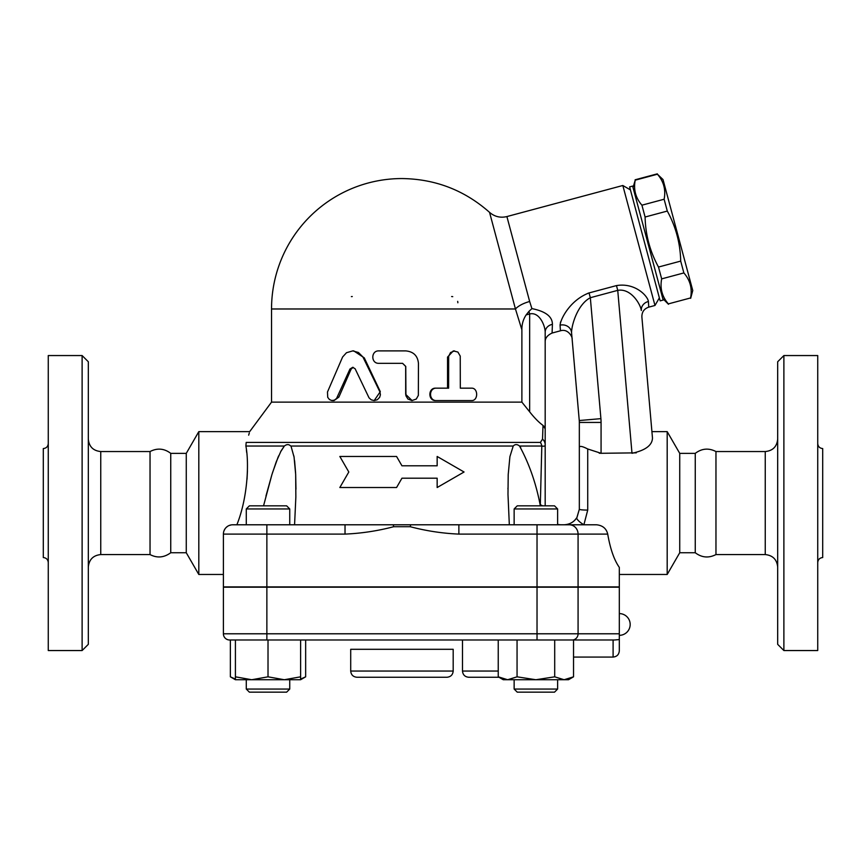 <?xml version="1.0" encoding="UTF-8"?>
<svg xmlns="http://www.w3.org/2000/svg" width="866" height="866" viewBox="0 0 866 866"><rect width="100%" height="100%" fill="white"/><g stroke="black" fill="none" stroke-linecap="round" stroke-linejoin="round"><path stroke-width="1.3" d="M48.269 562.51C47.955 559.523 46.299 557.866 43.3 557.542L43.3 448.556C46.309 448.252 47.966 446.596 48.269 443.587M48.269 650.55L48.269 355.558L82.118 355.558L82.118 650.55L48.269 650.55M82.118 650.55L88.321 644.336L88.321 361.761L82.118 355.558M100.748 554.565L150.035 554.565L150.035 451.543L100.748 451.543L100.748 554.565C93.257 555.355 89.111 559.49 88.321 566.981M150.035 554.565C157.114 558.267 164.02 557.661 170.743 552.735L170.743 453.362C164.215 448.415 157.32 447.809 150.035 451.543M170.743 552.735L186.266 552.735L186.266 453.362L170.743 453.362M186.266 552.735L198.812 574.472L198.812 431.636L186.266 453.362M223.396 574.472L198.812 574.472M540.352 503.601L541.813 446.044C544.313 446.455 545.439 446.001 545.179 444.669A9.32 7.946 180 0 0 542.527 439.127L540.406 442.418L246.193 442.418C250.934 428.075 250.934 428.075 246.193 442.418L245.879 446.033C249.3 463.429 247.568 498.231 236.873 524.785M248.661 435.154L249.311 432.978M247.037 479.223L247.449 470.768M246.68 452.485L246.409 450.06M231.319 524.893L229.241 525.467M227.444 526.42L226.091 527.546M224.987 528.899L224.034 530.728M232.716 524.785A9.32 9.32 0 0 0 223.396 534.106L223.396 586.888L619.309 586.888L619.309 567.371C614.146 560.01 610.281 548.925 607.716 534.106C606.395 528.531 602.671 525.435 596.555 524.785L232.716 524.785A9.32 9.32 0 0 0 223.396 534.106A9.32 9.32 0 0 1 223.634 532.038M223.396 534.106L266.869 534.106L266.869 524.785L246.28 524.785L246.28 508.948L289.742 508.948L289.742 524.785M289.742 508.948L286.646 505.841L249.376 505.841L246.28 508.948M619.309 633.782L619.309 587.202L223.396 587.202L223.396 633.782A6.214 6.214 0 0 0 229.609 639.985L614.654 639.985L613.096 639.985L613.096 657.067C616.873 656.699 618.941 654.631 619.309 650.853L619.309 633.782L223.396 633.782A6.214 6.214 0 0 0 229.609 639.985A6.214 6.214 0 0 1 223.396 633.782M619.309 650.853L619.309 639.563L614.654 639.985M554.705 676.822L554.705 639.985L573.53 639.985L573.53 676.822L564.123 679.734L535.881 679.734L554.705 676.822L564.123 679.734L568.486 679.734L573.53 676.822M235.411 679.734L235.411 676.822L251.714 679.734L235.411 679.734L230.367 676.822L235.411 679.074M235.411 639.985L235.411 676.822M251.714 679.734L268.016 676.822L284.308 679.734L251.714 679.734M268.016 639.985L268.016 676.822M284.308 679.734L300.61 676.822L300.61 679.734L284.308 679.734M300.61 639.985L300.61 676.822M517.056 676.822L535.881 679.734L507.649 679.734L517.056 676.822L517.056 639.985M289.742 689.055L246.28 689.055L246.28 679.734L246.28 689.055L249.376 692.15L286.646 692.15L289.742 689.055L289.742 679.734M498.242 639.985L498.242 676.822L507.649 679.734L503.276 679.734L498.242 676.822M557.617 689.055L514.144 689.055L514.144 679.734L514.144 689.055L517.251 692.15L554.521 692.15L557.617 689.055L557.617 679.734M230.367 639.985L230.367 676.822M300.61 679.074L305.655 676.822L305.655 639.985M462.498 639.985L462.498 671.042C462.866 674.809 464.934 676.887 468.712 677.255L498.978 677.255L468.712 677.255M509.327 524.785L507.985 494.367L508.212 474.568L509.912 456.631L513.224 446.033C515.086 444.128 517.186 444.128 519.535 446.033C529.213 463.711 536.141 483.607 540.319 505.712L540.352 505.841M291.29 447.116L294.072 457.14L295.674 474.395L295.858 497.008L294.57 524.785M437.157 487.526L437.157 478.205L437.157 487.526L464.057 472.002L437.157 456.469L437.157 465.789L437.157 456.469M339.84 487.526L348.803 472.002L339.84 487.526L396.574 487.526L401.943 478.205L437.157 478.205M396.574 456.469L401.943 465.789L396.574 456.469L339.84 456.469L348.803 472.002M560.703 524.785L557.617 524.471L560.703 524.785M540.406 442.418A9.32 8.043 90 0 1 541.813 446.033L540.319 504.759A21.737 7.144 0 0 1 542.527 505.841M540.319 504.759L540.319 505.712M596.923 524.796L583.89 524.785L587.722 510.085A8.389 0.823 180 0 1 579.332 509.262L576.853 517.684C573.812 522.198 569.471 524.569 563.809 524.785M458.872 524.785L458.872 534.106L578.077 534.106A9.32 8.801 -90 0 0 569.276 524.785L583.89 524.785A8.389 2.176 32.9 0 1 576.853 517.684M514.144 524.785L514.144 508.948L557.617 508.948L557.617 524.785M557.617 508.948L554.521 505.841L517.251 505.841L514.144 508.948M520.65 447.419L519.535 446.033L541.813 446.033M295.955 488.922L295.674 474.492M295.598 472.868L294.581 460.723M294.039 456.945L293.855 455.884M263.545 505.841L271.924 474.568L276.276 461.73L281.071 450.905L284.362 446.033L280.508 451.976M278.657 455.873L278.192 456.945M278.029 457.313L272.454 472.868M271.946 474.492L265.981 495.937M245.879 446.033L284.362 446.033C286.787 444.139 288.887 444.139 290.673 446.033L513.224 446.033M437.157 465.789L401.943 465.789M266.869 586.888L266.869 534.106L345.025 534.106L345.025 524.785M345.025 534.106C361.414 533.391 377.63 530.934 393.684 526.712L393.24 524.785M410.657 524.785L410.213 526.712C426.267 530.934 442.483 533.391 458.872 534.106M224.63 529.472A9.32 9.32 0 0 1 227.13 526.647M542.527 439.127L543.014 425.401L545.179 428.822L545.179 332.133C545.19 325.865 539.421 311.5 529.656 313.968L529.656 411.826L521.884 402.127L271.534 402.127L249.679 431.636L198.812 431.636M545.179 505.841L545.179 428.822M543.014 425.401C538.912 422.435 534.452 417.91 529.656 411.826M587.992 293.249L589.042 292.935C570.477 299.95 560.703 318.407 560.075 325.161L560.432 330.801L552.086 333.042L552.411 324.339C552.432 316.599 545.602 311.359 531.919 308.61L528.953 311.37L529.656 313.968L526.149 314.899C523.194 319.381 521.776 324.349 521.884 329.794L521.841 329.686M552.411 324.339A9.32 8 0 0 0 545.179 332.133L545.179 342.038C545.017 338.292 547.312 335.283 552.086 333.042M531.919 308.61L529.656 301.509M515.216 308.144L489.636 212.679L515.443 308.978L271.534 308.978A130.42 130.42 0 0 1 401.943 178.558C435.338 178.97 464.544 190.239 489.561 212.365C494.627 216.706 500.407 218.102 506.891 216.565L622.827 185.497L654.977 305.471L648.753 307.138L648.407 301.498C647.811 296.118 635.276 282.435 616.462 285.596L589.042 292.935L590.331 297.709L617.739 290.359L616.462 285.596M560.389 322.617L560.616 321.871M630.426 189.892L622.827 185.497M660.163 300.87L629.625 186.894L632.624 186.082L663.172 300.058L660.163 300.87M633.024 187.586L635.222 180.171C633.382 189.6 635.622 197.935 641.923 205.188L645.094 217.02C645.495 234.783 649.965 251.454 658.496 267.042L661.667 278.874C659.838 288.302 662.068 296.637 668.368 303.89L690.57 297.947C692.399 288.519 690.17 280.173 683.869 272.931L680.698 261.099C680.297 243.335 675.826 226.654 667.296 211.066L664.125 199.234C665.954 189.806 663.724 181.47 657.424 174.218L663.02 179.554L692.757 290.521L690.667 298.315M668.368 303.89L690.57 297.947M661.667 278.874L683.869 272.931M658.496 267.042L680.698 261.099M645.094 217.02L667.296 211.066M641.923 205.188L664.125 199.234M635.222 180.171L657.424 174.218M521.884 402.127L521.884 329.794L515.443 308.978A18.63 7.751 165 0 1 529.656 301.498L506.967 216.836L529.656 301.498M451.63 296.551A6.214 6.214 0 0 1 452.734 296.659A6.214 6.214 0 0 0 451.63 296.551M457.681 301.368A6.214 6.214 0 0 1 457.843 302.764A6.214 6.214 0 0 0 457.681 301.368M351.38 296.616A6.214 6.214 0 0 1 352.267 296.551M352.603 350.892L353.75 350.892L364.283 357.875L380.304 391.649L374.177 400.579L377.273 399.756L379.665 397.321L380.412 394.799L379.957 392.017L362.908 356.965L358.448 352.494L352.754 350.892L346.487 352.722L342.611 356.987L327.478 392.017L327.716 397.321L329.459 399.551L331.743 400.525L334.373 400.168L336.571 398.447L349.951 369.046L352.733 367.303L355.136 368.786L369.013 397.797L371.222 399.832L374.177 400.579M353.176 367.357L351.163 369.046L338.877 397.093L334.049 400.579L332.425 400.579M469.848 400.579L435.717 400.579C427.934 400.958 427.934 387.773 435.717 388.163L447.538 388.163L447.538 357.106L453.308 350.892L457.908 352.061L460.236 356.099L460.311 388.163L469.848 388.163M412.108 400.579L405.678 394.366L405.678 366.426L402.571 363.319L405.764 366.426L405.927 395.784L407.929 399.042L411.902 400.579L416.286 399.042L418.354 395.383L418.44 363.319C417.704 355.774 413.472 351.628 405.764 350.892L378.853 350.892C370.81 350.514 370.81 363.698 378.853 363.319L402.582 363.319M460.311 388.163L471.472 388.163C478.378 387.773 478.378 400.958 471.472 400.579L436.518 400.579C428.562 400.958 428.562 387.773 436.518 388.163L448.631 388.163L448.675 356.294L450.504 352.57L454.531 350.892M435.717 388.163L436.518 388.163M435.717 400.579L436.518 400.579M528.953 311.37L526.149 314.899M560.075 325.161A9.32 8.465 175 0 1 571.549 332.544C571.614 324.902 577.525 304.507 590.331 297.709L600.907 418.646A43.473 43.473 0 0 1 601.069 422.435L579.332 422.435L579.332 509.262L576.962 517.522L574.71 520.314M648.753 307.138C644.098 308.751 641.803 312.02 641.879 316.945L652.477 438.012C652.271 445.265 645.441 450.363 631.996 453.297L617.739 290.359C630.924 287.967 640.602 304.345 641.316 310.504A9.32 8.465 175 0 1 648.407 301.498M641.879 316.945L652.477 438.012L651.914 431.636L667.188 431.636L667.188 574.472L619.309 574.472M636.272 452.853L601.069 453.297L587.722 448.978C582.428 446.261 579.635 445.709 579.332 447.343M571.549 332.544L579.257 420.54A21.737 21.737 0 0 1 579.332 422.435M544.584 426.873L544.065 426.234M570.759 523.14L571.852 522.534M599.24 453.21L601.069 453.297L601.069 422.435M600.907 418.646L579.257 420.54L572.123 338.996C572.729 337.556 568.258 328.268 560.432 330.801M715.966 554.565L715.966 451.543L765.252 451.543L765.252 554.565L715.966 554.565C708.68 558.289 701.774 557.682 695.257 552.735L679.734 552.735L667.188 574.472M679.734 552.735L679.734 453.362L667.188 431.636M695.257 552.735L695.257 453.362L679.734 453.362M765.252 554.565C772.743 555.355 776.889 559.49 777.679 566.981M777.679 361.761L777.679 644.336L783.882 650.55L783.882 355.558L777.679 361.761M783.882 650.55L817.731 650.55L817.731 355.558L783.882 355.558M817.731 562.51C818.045 559.523 819.701 557.866 822.7 557.542L822.7 448.556C819.691 448.252 818.034 446.596 817.731 443.587M356.922 677.255L446.975 677.255C450.742 676.887 452.821 674.809 453.189 671.042L350.708 671.042C351.076 674.809 353.155 676.887 356.922 677.255M350.708 671.042L350.708 649.305L453.189 649.305L453.189 671.042M578.077 587.202L578.077 633.782A6.214 5.867 -90 0 1 572.21 639.985M537.028 639.985L537.028 587.202M266.869 639.985L266.869 587.202M498.242 671.042L462.498 671.042M537.028 586.888L537.028 524.785M578.077 586.888L578.077 534.106L607.716 534.106M393.684 526.712L410.213 526.712M364.283 357.875L363.384 357.875M338.877 397.093L337.372 397.093M351.163 369.046L349.951 369.046M447.538 357.106L448.631 357.106M587.722 510.085L587.722 448.978M100.748 451.543C93.203 450.796 89.068 446.661 88.321 439.116M517.251 692.15L514.144 689.055M300.61 679.734L305.655 676.822M249.376 692.15L246.28 689.055M619.309 635.33A10.868 10.868 0 0 0 630.177 624.462A10.868 10.868 0 0 0 619.309 613.593M573.53 657.067L613.096 657.067M507.941 488.922L507.941 488.164L507.941 488.922M295.955 489.236L295.955 488.164L295.955 489.236M659.362 297.872L654.977 305.471M662.761 298.564L668.465 304.269M635.114 179.792L657.316 173.85M271.534 308.978L271.534 402.127M695.257 453.362C701.774 448.415 708.68 447.809 715.966 451.543M765.252 451.543C772.797 450.796 776.932 446.661 777.679 439.116"/></g></svg>
